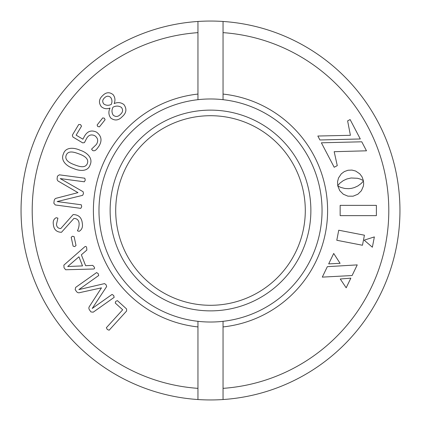 <?xml version="1.0" encoding="UTF-8"?>
<svg xmlns="http://www.w3.org/2000/svg" width="421" height="421" viewBox="0 0 421 421"><rect width="100%" height="100%" fill="white"/><g stroke="black" fill="none" stroke-linecap="round" stroke-linejoin="round"><path stroke-width="0.63" d="M96.393 132.073C101.424 135.773 102.329 140.388 99.109 145.919C97.593 147.866 95.425 152.044 92.541 150.429L91.578 149.123L96.414 144.424C98.535 140.893 97.951 137.962 94.662 135.641C91.004 134.062 88.221 135.178 86.31 138.988L84.453 142.608L82.695 142.877L72.88 136.999L72.344 135.152L78.732 124.484L80.532 124.605L81.527 126.153L76.138 135.152L82.895 139.198L84.51 136.215C87.363 131.189 91.325 129.81 96.393 132.073M96.614 272.571L98.225 273.655L98.698 275.513L78.864 289.595L104.561 283.601L106.076 284.749L106.655 286.564L92.22 308.467L112.07 294.416L113.691 295.51L114.154 297.358L93.194 312.193L90.931 311.919L89.636 310.088C88.636 308.772 88.631 307.456 89.631 306.146L101.466 287.864L80.074 292.548C78.632 293.069 77.453 292.748 76.543 291.585L75.18 289.664L75.654 287.406L96.614 272.571M84.726 246.827C85.716 246.101 86.368 246.427 86.684 247.806L86.847 250.074L81.358 254.816L85.626 265.693L92.752 265.372L94.215 267.019C94.883 268.219 94.614 268.887 93.409 269.014L65.655 269.761L64.055 267.798L63.871 265.125L84.726 246.827M74.112 236.639L76.012 245.506L74.706 246.59L73.101 246.138L71.207 237.27L72.486 236.218L74.112 236.639M117.427 300.641L126.584 308.972L126.595 311.03L109.128 330.217L107.287 329.475L106.376 327.706L122.685 309.788L115.254 303.031L115.764 301.331L117.427 300.641M197.954 326.928L197.954 399.534A189.45 189.45 0 0 0 223.046 399.534L223.046 321.318A111.523 111.523 0 0 0 223.046 99.682A111.523 111.523 0 0 0 98.977 210.5A111.523 111.523 0 0 0 197.954 321.318L197.954 326.928A117.101 117.101 0 0 1 197.954 94.072L197.954 99.682M223.046 99.682L223.046 21.466A189.45 189.45 0 0 0 197.954 21.466L197.954 94.072M197.954 32.643A178.299 178.299 0 0 0 32.201 210.5A178.299 178.299 0 0 0 197.954 388.357M123.927 104.587C127.026 108.95 126.447 112.986 122.185 116.696C118.548 120.548 114.744 120.99 110.76 118.022C108.544 114.954 108.297 111.633 110.034 108.055C106.766 109.281 103.845 108.813 101.277 106.65C98.456 102.677 98.94 98.982 102.724 95.567C106.066 92.157 109.518 91.852 113.096 94.646C115.128 97.351 115.486 100.33 114.165 103.577C117.738 102.024 120.99 102.361 123.927 104.587M73.165 214.552C78.68 214.715 81.721 217.631 82.3 223.298C82.953 227.04 81.895 229.724 79.127 231.35L77.417 230.813C78.627 228.487 79.19 226.019 79.106 223.419C78.801 220.167 77.075 218.499 73.933 218.404L61.482 232.292C56.556 232.16 53.846 229.556 53.367 224.477C52.799 221.183 53.762 218.925 56.251 217.704L57.903 218.141L56.467 224.314C56.698 227.045 58.14 228.456 60.787 228.545L73.165 214.552M105.082 119.748L99.445 126.858L97.788 126.542L97.114 125.011L102.75 117.901L104.376 118.222L105.082 119.748M80.174 150.276C86.2 152.065 93.388 157.749 90.141 164.769C87.926 172.189 78.885 171.015 73.386 168.421C67.381 166.627 60.192 160.969 63.408 153.954C65.618 146.524 74.67 147.676 80.174 150.276M84.816 178.22L85.268 180.114L84.342 181.798L60.203 178.583L83.126 191.734L83.463 193.613L82.648 195.339L57.135 201.564L81.274 204.78L81.716 206.7L80.8 208.358L55.309 204.964L53.835 203.217L54.135 200.996C54.298 199.349 55.188 198.38 56.809 198.096L77.969 192.639L59.077 181.614C57.661 181.014 57.014 179.972 57.135 178.499L57.451 176.162L59.324 174.826L84.816 178.22M197.954 321.318A111.523 111.523 0 0 0 223.046 321.318M223.046 94.072A117.101 117.101 0 0 1 223.046 326.928M210.5 310.872A100.372 100.372 0 0 1 110.128 210.5A100.372 100.372 0 0 1 210.5 110.128A100.372 100.372 0 0 1 310.872 210.5A100.372 100.372 0 0 1 210.5 310.872M210.5 305.293A94.793 94.793 0 0 0 305.293 210.5A94.793 94.793 0 0 0 210.5 115.707A94.793 94.793 0 0 0 115.707 210.5A94.793 94.793 0 0 0 210.5 305.293M197.954 399.534A189.45 189.45 0 0 1 21.05 210.5A189.45 189.45 0 0 1 197.954 21.466M223.046 21.466A189.45 189.45 0 0 1 399.95 210.5A189.45 189.45 0 0 1 223.046 399.534M223.046 388.357A178.299 178.299 0 0 0 388.799 210.5A178.299 178.299 0 0 0 223.046 32.643M364.16 240.154L372.359 247.211L374.364 236.907L364.16 240.154M322.297 277.118L352.098 275.545L357.24 264.888L327.338 266.667L322.297 277.118M346.183 287.806L350.846 278.149L340.257 278.997L346.183 287.806M333.706 253.463L328.68 263.883L340.094 263.33L333.706 253.463M347.62 120.88L350.409 135.304L317.844 136.03L319.913 139.982L360.292 138.972L350.125 119.569L347.62 120.88M351.093 177.988L357.503 178.283L360.371 179.12L363.381 180.609L362.06 176.878L359.792 173.831L355.656 171.042L351.982 170.084L348.056 170.247L344.357 171.568L341.31 173.831L338.521 177.967L337.558 181.64L337.731 185.598L339.979 183.098L343.299 180.62L346.793 178.988L351.093 177.988M363.402 181.035L361.218 183.472L357.897 185.94L354.398 187.566L351.572 188.34L348.677 188.682L344.825 188.476L340.815 187.424L337.8 185.95L339.784 190.713L343.32 194.228L347.914 196.16L353.098 196.186L357.876 194.223L361.407 190.713L363.376 186.129L363.67 183.593L363.402 181.035M364.423 235.202L338.742 230.213L336.789 240.265L362.47 245.254L364.423 235.202M376.39 205.364L340.147 205.364L340.147 215.636L376.39 215.636L376.39 205.364M361.765 141.798L321.381 142.803L334.19 167.253L337.268 165.642L334.179 151.692L366.486 150.813L361.765 141.798M113.038 107.155C111.576 109.986 111.644 112.66 113.244 115.18C115.728 117.112 118.117 116.854 120.395 114.407C122.864 112.291 123.221 109.976 121.48 107.45C118.88 105.755 116.064 105.655 113.038 107.155M104.508 97.851C102.403 99.751 102.166 101.787 103.803 103.971C106.055 105.529 108.518 105.703 111.191 104.497C112.339 101.966 112.165 99.609 110.681 97.425C108.571 95.699 106.513 95.841 104.508 97.851M67.707 266.514L82.511 265.909L78.943 256.805L67.707 266.514M66.181 155.244C64.245 160.496 70.56 163.327 74.501 164.769C78.469 166.253 85.231 168.874 87.368 163.474C89.31 158.217 83.011 155.375 79.059 153.928C75.08 152.476 68.318 149.834 66.181 155.244"/></g></svg>
